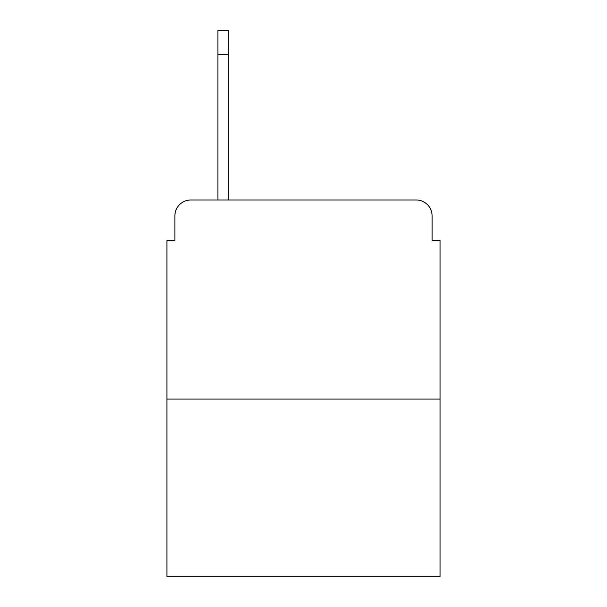 <?xml version="1.0" encoding="UTF-8"?>
<svg xmlns="http://www.w3.org/2000/svg" width="607" height="607" viewBox="0 0 607 607"><rect width="100%" height="100%" fill="white"/><g stroke="black" fill="none" stroke-linecap="round" stroke-linejoin="round"><path stroke-width="0.91" d="M174.892 215.902L174.892 240.584L174.892 215.902A15.926 15.926 0 0 1 190.818 199.976L217.89 199.976L217.89 30.35L228.247 30.35L217.89 30.35M440.075 399.065L166.925 399.065L166.925 576.65L440.075 576.65L440.075 240.584L432.108 240.584L432.108 215.902A15.926 15.926 0 0 0 416.182 199.976L190.818 199.976M166.925 399.065L166.925 240.584L174.892 240.584M228.247 30.35L228.247 199.976L241.381 199.976M365.619 199.976L416.182 199.976M432.108 240.584L432.108 215.902M228.247 54.243L217.89 54.243"/></g></svg>
